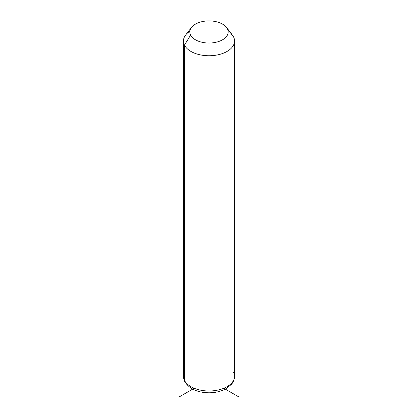 <?xml version="1.0" encoding="UTF-8"?>
<svg xmlns="http://www.w3.org/2000/svg" width="418" height="418" viewBox="0 0 418 418"><rect width="100%" height="100%" fill="white"/><g stroke="black" fill="none" stroke-linecap="round" stroke-linejoin="round"><path stroke-width="0.63" d="M189.876 31.214A25.555 14.755 0 0 0 183.445 41.001A25.555 14.755 0 0 0 184.479 45.154L184.479 380.39A25.555 14.755 0 0 0 212.637 390.84A25.555 14.755 0 0 0 234.555 376.237A25.555 14.755 180 0 1 212.637 390.84A25.555 14.755 180 0 1 184.479 380.39L184.479 45.154L190.608 35.081A19.165 11.067 0 0 0 214.397 42.584A19.165 11.067 0 0 0 227.392 28.852L233.521 36.847A25.555 14.755 180 0 1 216.195 55.155A25.555 14.755 180 0 1 184.479 45.154A25.555 14.755 180 0 1 185.67 34.976L191.507 27.447A19.165 11.067 0 0 0 190.608 35.081L184.479 45.154A25.555 14.755 0 0 0 212.637 55.604A25.555 14.755 0 0 0 234.555 41.001A25.555 14.755 0 0 0 233.521 36.847L227.392 28.852A19.165 11.067 0 0 0 226.493 27.447A19.165 11.067 0 0 0 209 20.9A19.165 11.067 0 0 0 191.507 27.447M226.493 27.447L232.33 34.976A25.555 14.755 180 0 1 233.521 36.847A25.555 14.755 0 0 0 230.814 33.315M190.608 35.081A19.165 11.067 180 0 1 203.603 21.349A19.165 11.067 180 0 1 227.392 28.852A19.165 11.067 180 0 1 214.397 42.584A19.165 11.067 180 0 1 190.608 35.081M184.479 380.39A25.555 14.755 180 0 1 183.445 376.237A25.555 14.755 0 0 0 184.479 380.39A4.258 3.339 153.1 0 0 184.772 381.629A4.258 3.339 -26.9 0 1 184.479 380.39M183.445 41.001L183.445 376.237L184.772 381.629C189.385 388.902 197.468 392.622 209.016 392.789C215.354 392.758 220.95 391.441 225.804 388.834L231.342 384.435C231.995 383.776 234.451 380.704 234.555 376.237A25.555 14.755 0 0 0 233.521 372.083M194.192 388.259L178.883 397.1M223.808 388.259L239.117 397.1M234.555 376.237L234.555 41.001"/></g></svg>
